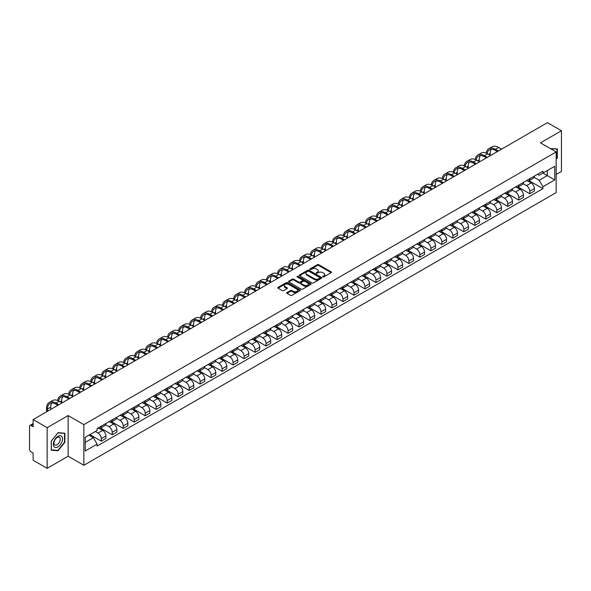 <?xml version="1.0" encoding="UTF-8"?>
<svg xmlns="http://www.w3.org/2000/svg" width="591" height="591" viewBox="0 0 591 591"><rect width="100%" height="100%" fill="white"/><g stroke="black" fill="none" stroke-linecap="round" stroke-linejoin="round"><path stroke-width="0.89" d="M322.849 276.906A0.687 0.392 0 0 0 323.816 276.906L331.159 272.665A0.975 0.561 0 0 0 331.448 272.266A0.975 0.561 0 0 0 331.159 271.867L318.719 264.687A0.975 0.561 0 0 0 317.337 264.687L309.987 268.927A0.687 0.392 0 0 0 310.955 269.481L311.908 268.935A3.132 1.81 0 0 1 316.333 268.935L317.367 269.533A3.132 1.81 0 0 1 318.283 270.811A3.132 1.81 0 0 1 317.367 272.089L316.421 272.636A0.687 0.392 0 0 0 317.389 273.197L318.335 272.65A3.132 1.81 0 0 1 322.76 272.65L323.802 273.249A3.132 1.81 0 0 1 324.718 274.52A3.132 1.81 0 0 1 323.802 275.798L322.849 276.352A0.687 0.392 0 0 0 322.849 276.906L322.849 276.352M286.982 292.545A0.975 0.561 0 0 0 286.701 292.944A0.975 0.561 0 0 0 286.982 293.343L290.476 295.36A0.975 0.561 0 0 0 291.858 295.36L300.014 290.646A0.975 0.561 0 0 0 300.302 290.247A0.975 0.561 0 0 0 300.014 289.849L287.573 282.668A0.975 0.561 0 0 0 286.192 282.668L278.029 287.374A0.975 0.561 0 0 0 277.748 287.773A0.975 0.561 0 0 0 278.029 288.172L282.247 290.609A0.975 0.561 0 0 0 283.628 290.609L287.123 288.593A0.975 0.561 0 0 0 287.411 288.194A0.975 0.561 0 0 0 287.123 287.795L285.032 286.591A2.615 1.507 0 0 1 284.264 285.519A2.615 1.507 0 0 1 285.881 284.123A2.615 1.507 0 0 1 288.733 284.448L296.926 289.184A2.615 1.507 0 0 1 297.687 290.247A2.615 1.507 0 0 1 296.076 291.644A2.615 1.507 0 0 1 293.225 291.319L291.858 290.528A0.975 0.561 0 0 0 290.476 290.528L286.982 292.545L286.982 293.343M83.856 424.626L68.15 415.562L47.154 427.677L33.14 419.58L547.436 122.662L561.45 130.751L540.462 142.867L556.168 151.939L83.856 424.626L83.856 465.287L556.168 192.6L556.168 151.939M311.974 282.949A0.975 0.561 0 0 0 313.356 282.949L321.519 278.235A0.975 0.561 0 0 0 321.8 277.836A0.975 0.561 0 0 0 321.519 277.438L309.071 270.25A0.975 0.561 0 0 0 307.689 270.25L299.534 274.963A0.975 0.561 0 0 0 299.245 275.362A0.975 0.561 0 0 0 299.534 275.761L311.974 282.949M297.421 277.053A0.687 0.392 0 0 1 298.115 277.149L310.755 284.448L302.607 289.154A0.975 0.561 0 0 1 301.225 289.154L288.785 281.966L292.272 279.964L292.272 279.151L288.785 281.168A0.975 0.561 0 0 0 288.497 281.567A0.975 0.561 0 0 0 288.785 281.966L288.785 281.168M292.272 279.964A0.975 0.561 0 0 1 293.653 279.964L293.653 279.151A0.975 0.561 0 0 0 292.272 279.151M293.653 279.151L298.699 282.07A0.975 0.561 0 0 0 300.088 282.07L302.4 280.732A0.975 0.561 0 0 0 302.688 280.333A0.975 0.561 0 0 0 302.4 279.935L297.147 276.898A0.687 0.392 0 0 1 298.115 276.337L310.763 283.643A0.975 0.561 0 0 1 311.051 284.042A0.975 0.561 0 0 1 310.763 284.441L310.763 283.643M47.154 427.677L47.154 468.338L33.14 460.249L33.14 453.053L30.961 451.79A1.995 1.152 -120 0 1 29.55 449.352L29.55 426.333A1.995 1.152 -120 0 1 29.964 425.424L33.14 423.584M556.168 174.463L561.45 171.42L561.45 130.751M47.154 468.338L68.15 456.222L83.856 465.287M33.14 419.58L33.14 426.783L30.961 425.52A1.995 1.152 -120 0 0 29.964 425.424M529.758 178.778A4.58 2.645 60 0 1 528.805 180.831L533.459 178.15A4.58 2.645 -120 0 0 534.404 176.088M523.161 183.712L526.515 185.648A4.58 2.645 60 0 1 529.758 191.262L534.404 188.573A4.58 2.645 -120 0 0 531.161 182.966L527.837 181.045M534.404 188.573L534.404 191.056L529.758 193.737L518.1 187.015M528.805 180.831A4.58 2.645 60 0 1 526.551 180.624M529.758 191.262L529.758 193.737M518.765 185.116A4.58 2.645 60 0 1 517.819 187.177L522.466 184.495A4.58 2.645 -120 0 0 523.419 182.434M507.115 193.353L518.765 200.083L523.419 197.401L523.419 194.919A4.58 2.645 -120 0 0 520.176 189.305L516.852 187.384M517.819 187.177A4.58 2.645 60 0 1 515.566 186.97M512.168 190.051L515.529 191.994A4.58 2.645 60 0 1 518.765 197.601L518.765 200.083M507.78 191.462A4.58 2.645 60 0 1 506.834 193.523L511.481 190.834A4.58 2.645 -120 0 0 512.427 188.78M496.13 199.699L507.78 206.429L512.427 203.74L512.427 201.265A4.58 2.645 -120 0 0 509.191 195.651L505.859 193.73M506.834 193.523A4.58 2.645 60 0 1 504.574 193.316M501.183 196.397L504.544 198.332A4.58 2.645 60 0 1 507.78 203.947L507.78 206.429M496.795 197.808A4.58 2.645 60 0 1 495.842 199.861L500.496 197.18A4.58 2.645 -120 0 0 501.441 195.126M485.145 206.045L496.795 212.767L501.441 210.086L501.441 207.604A4.58 2.645 -120 0 0 498.206 201.996L494.874 200.076M495.842 199.861A4.58 2.645 60 0 1 493.588 199.655M490.198 202.743L493.551 204.678A4.58 2.645 60 0 1 496.795 210.293L496.795 212.767M485.809 204.146A4.58 2.645 60 0 1 484.856 206.207L489.503 203.526A4.58 2.645 -120 0 0 490.456 201.465M474.152 212.383L485.809 219.113L490.456 216.432L490.456 213.949A4.58 2.645 -120 0 0 487.213 208.335L483.889 206.414M484.856 206.207A4.58 2.645 60 0 1 482.603 206M479.212 209.081L482.566 211.024A4.58 2.645 60 0 1 485.809 216.631L485.809 219.113M474.817 210.492A4.58 2.645 60 0 1 473.871 212.553L478.518 209.864A4.58 2.645 -120 0 0 479.471 207.81M463.167 218.729L474.817 225.459L479.471 222.77L479.471 220.295A4.58 2.645 -120 0 0 476.228 214.681L472.903 212.76M473.871 212.553A4.58 2.645 60 0 1 471.618 212.346M468.22 215.427L471.581 217.362A4.58 2.645 60 0 1 474.817 222.977L474.817 225.459M463.832 216.838A4.58 2.645 60 0 1 462.886 218.892L467.533 216.21A4.58 2.645 -120 0 0 468.478 214.156M452.181 225.075L463.832 231.798L468.478 229.116L468.478 226.634A4.58 2.645 -120 0 0 465.243 221.027L461.911 219.106M462.886 218.892A4.58 2.645 60 0 1 460.625 218.685M457.235 221.773L460.588 223.708A4.58 2.645 60 0 1 463.832 229.323L463.832 231.798M452.846 223.184A4.58 2.645 60 0 1 451.893 225.237L456.548 222.556A4.58 2.645 -120 0 0 457.493 220.495M441.189 231.413L452.846 238.143L457.493 235.462L457.493 232.98A4.58 2.645 -120 0 0 454.25 227.365L450.926 225.444M451.893 225.237A4.58 2.645 60 0 1 449.64 225.031M446.249 228.111L449.603 230.054A4.58 2.645 60 0 1 452.846 235.661L452.846 238.143M441.854 229.522A4.58 2.645 60 0 1 440.908 231.583L445.555 228.894A4.58 2.645 -120 0 0 446.508 226.841M430.204 237.759L441.854 244.489L446.508 241.808L446.508 239.325A4.58 2.645 -120 0 0 443.265 233.711L439.94 231.79M440.908 231.583A4.58 2.645 60 0 1 438.655 231.376M435.257 234.457L438.618 236.393A4.58 2.645 60 0 1 441.854 242.007L441.854 244.489M430.869 235.868A4.58 2.645 60 0 1 429.923 237.922L434.57 235.24A4.58 2.645 -120 0 0 435.515 233.186M419.218 244.105L430.869 250.828L435.515 248.146L435.515 245.664A4.58 2.645 -120 0 0 432.28 240.057L428.948 238.136M429.923 237.922A4.58 2.645 60 0 1 427.662 237.715M424.272 240.803L427.633 242.738A4.58 2.645 60 0 1 430.869 248.353L430.869 250.828M419.883 242.214A4.58 2.645 60 0 1 418.93 244.268L423.584 241.586A4.58 2.645 -120 0 0 424.53 239.525M408.226 250.444L419.883 257.174L424.53 254.492L424.53 252.01A4.58 2.645 -120 0 0 421.294 246.403L417.963 244.475M418.93 244.268A4.58 2.645 60 0 1 416.677 244.061M413.286 247.141L416.64 249.084A4.58 2.645 60 0 1 419.883 254.691L419.883 257.174M408.898 248.552A4.58 2.645 60 0 1 407.945 250.614L412.592 247.925A4.58 2.645 -120 0 0 413.545 245.871M397.241 256.79L408.898 263.52L413.545 260.838L413.545 258.356A4.58 2.645 -120 0 0 410.302 252.741L406.977 250.82M407.945 250.614A4.58 2.645 60 0 1 405.692 250.407M402.301 253.487L405.655 255.423A4.58 2.645 60 0 1 408.898 261.037L408.898 263.52M397.906 254.898A4.58 2.645 60 0 1 396.96 256.952L401.607 254.27A4.58 2.645 -120 0 0 402.552 252.217M386.255 263.135L397.906 269.865L402.56 267.176L402.56 264.694A4.58 2.645 -120 0 0 399.317 259.087L395.992 257.166M396.96 256.952A4.58 2.645 60 0 1 394.707 256.745M391.308 259.833L394.67 261.769A4.58 2.645 60 0 1 397.906 267.383L397.906 269.865M386.92 261.244A4.58 2.645 60 0 1 385.975 263.298L390.621 260.616A4.58 2.645 -120 0 0 391.567 258.555M375.27 269.481L386.92 276.204L391.567 273.522L391.567 271.04A4.58 2.645 -120 0 0 388.331 265.433L385 263.512M385.975 263.298A4.58 2.645 60 0 1 383.714 263.091M380.323 266.172L383.677 268.115A4.58 2.645 60 0 1 386.92 273.722L386.92 276.204M375.935 267.583A4.58 2.645 60 0 1 374.982 269.644L379.629 266.955A4.58 2.645 -120 0 0 380.582 264.901M364.278 275.82L375.935 282.55L380.582 279.868L380.582 277.386A4.58 2.645 -120 0 0 377.339 271.771L374.014 269.851M374.982 269.644A4.58 2.645 60 0 1 372.729 269.437M369.338 272.517L372.692 274.46A4.58 2.645 60 0 1 375.935 280.068L375.935 282.55M364.942 273.929A4.58 2.645 60 0 1 363.997 275.982L368.644 273.301A4.58 2.645 -120 0 0 369.597 271.247M353.292 282.166L364.942 288.896L369.597 286.207L369.597 283.732A4.58 2.645 -120 0 0 366.354 278.117L363.029 276.196M363.997 275.982A4.58 2.645 60 0 1 361.744 275.775M358.345 278.863L361.707 280.799A4.58 2.645 60 0 1 364.942 286.413L364.942 288.896M353.957 280.274A4.58 2.645 60 0 1 353.012 282.328L357.658 279.646A4.58 2.645 -120 0 0 358.604 277.585M342.307 288.511L353.957 295.234L358.604 292.552L358.604 290.07A4.58 2.645 -120 0 0 355.368 284.463L352.037 282.542M353.012 282.328A4.58 2.645 60 0 1 350.751 282.121M347.36 285.202L350.722 287.145A4.58 2.645 60 0 1 353.957 292.752L353.957 295.234M342.972 286.613A4.58 2.645 60 0 1 342.019 288.674L346.673 285.985A4.58 2.645 -120 0 0 347.619 283.931M331.315 294.85L342.972 301.58L347.619 298.898L347.619 296.416A4.58 2.645 -120 0 0 344.383 290.802L341.051 288.881M342.019 288.674A4.58 2.645 60 0 1 339.766 288.467M336.375 291.548L339.729 293.491A4.58 2.645 60 0 1 342.972 299.098L342.972 301.58M331.987 292.959A4.58 2.645 60 0 1 331.034 295.012L335.681 292.331A4.58 2.645 -120 0 0 336.634 290.277M320.329 301.196L331.987 307.926L336.634 305.237L336.634 302.762A4.58 2.645 -120 0 0 333.39 297.147L330.066 295.227M331.034 295.012A4.58 2.645 60 0 1 328.781 294.806M325.39 297.894L328.744 299.829A4.58 2.645 60 0 1 331.987 305.444L331.987 307.926M320.994 299.305A4.58 2.645 60 0 1 320.049 301.358L324.695 298.677A4.58 2.645 -120 0 0 325.641 296.616M309.344 307.542L320.994 314.264L325.648 311.583L325.648 309.1A4.58 2.645 -120 0 0 322.405 303.493L319.081 301.573M320.049 301.358A4.58 2.645 60 0 1 317.788 301.151M314.397 304.239L317.759 306.175A4.58 2.645 60 0 1 320.994 311.789L320.994 314.264M310.009 305.643A4.58 2.645 60 0 1 309.063 307.704L313.71 305.015A4.58 2.645 -120 0 0 314.656 302.961M298.359 313.88L310.009 320.61L314.656 317.928L314.656 315.446A4.58 2.645 -120 0 0 311.42 309.832L308.088 307.911M309.063 307.704A4.58 2.645 60 0 1 306.803 307.497M303.412 310.578L306.766 312.521A4.58 2.645 60 0 1 310.009 318.128L310.009 320.61M299.024 311.989A4.58 2.645 60 0 1 298.071 314.043L302.718 311.361A4.58 2.645 -120 0 0 303.671 309.307M287.366 320.226L299.024 326.956L303.671 324.267L303.671 321.792A4.58 2.645 -120 0 0 300.427 316.178L297.103 314.257M298.071 314.043A4.58 2.645 60 0 1 295.818 313.836M292.427 316.924L295.781 318.859A4.58 2.645 60 0 1 299.024 324.474L299.024 326.956M288.031 318.335A4.58 2.645 60 0 1 287.086 320.388L291.732 317.707A4.58 2.645 -120 0 0 292.685 315.646M276.381 326.572L288.031 333.294L292.685 330.613L292.685 328.131A4.58 2.645 -120 0 0 289.442 322.523L286.118 320.603M287.086 320.388A4.58 2.645 60 0 1 284.832 320.182M281.434 323.27L284.796 325.205A4.58 2.645 60 0 1 288.031 330.82L288.031 333.294M277.046 324.673A4.58 2.645 60 0 1 276.1 326.734L280.747 324.045A4.58 2.645 -120 0 0 281.693 321.992M265.396 332.91L277.046 339.64L281.693 336.959L281.693 334.476A4.58 2.645 -120 0 0 278.457 328.862L275.125 326.941M276.1 326.734A4.58 2.645 60 0 1 273.84 326.528M270.449 329.608L273.81 331.551A4.58 2.645 60 0 1 277.046 337.158L277.046 339.64M266.061 331.019A4.58 2.645 60 0 1 265.108 333.073L269.762 330.391A4.58 2.645 -120 0 0 270.708 328.337M254.403 339.256L266.061 345.986L270.708 343.297L270.708 340.822A4.58 2.645 -120 0 0 267.472 335.208L264.14 333.287M265.108 333.073A4.58 2.645 60 0 1 262.855 332.866M259.464 335.954L262.818 337.889A4.58 2.645 60 0 1 266.061 343.504L266.061 345.986M255.076 337.365A4.58 2.645 60 0 1 254.123 339.419L258.769 336.737A4.58 2.645 -120 0 0 259.722 334.676M243.418 345.602L255.076 352.325L259.722 349.643L259.722 347.161A4.58 2.645 -120 0 0 256.479 341.554L253.155 339.633M254.123 339.419A4.58 2.645 60 0 1 251.869 339.212M248.479 342.3L251.832 344.235A4.58 2.645 60 0 1 255.076 349.85L255.076 352.325M244.083 343.703A4.58 2.645 60 0 1 243.137 345.765L247.784 343.083A4.58 2.645 -120 0 0 248.73 341.022M232.433 351.94L244.083 358.671L248.73 355.989L248.73 353.507A4.58 2.645 -120 0 0 245.494 347.892L242.17 345.971M243.137 345.765A4.58 2.645 60 0 1 240.877 345.558M237.486 348.638L240.847 350.581A4.58 2.645 60 0 1 244.083 356.188L244.083 358.671M233.098 350.049A4.58 2.645 60 0 1 232.152 352.103L236.799 349.421A4.58 2.645 -120 0 0 237.745 347.368M221.448 358.286L233.098 365.016L237.745 362.327L237.745 359.853A4.58 2.645 -120 0 0 234.509 354.238L231.177 352.317M232.152 352.103A4.58 2.645 60 0 1 229.892 351.904M226.501 354.984L229.855 356.92A4.58 2.645 60 0 1 233.098 362.534L233.098 365.016M222.113 356.395A4.58 2.645 60 0 1 221.16 358.449L225.806 355.767A4.58 2.645 -120 0 0 226.759 353.706M210.455 364.632L222.113 371.355L226.759 368.673L226.759 366.191A4.58 2.645 -120 0 0 223.516 360.584L220.192 358.663M221.16 358.449A4.58 2.645 60 0 1 218.906 358.242M215.516 361.33L218.869 363.266A4.58 2.645 60 0 1 222.113 368.88L222.113 371.355M211.12 362.734A4.58 2.645 60 0 1 210.174 364.795L214.821 362.113A4.58 2.645 -120 0 0 215.774 360.052M199.47 370.971L211.12 377.701L215.774 375.019L215.774 372.537A4.58 2.645 -120 0 0 212.531 366.922L209.207 365.002M210.174 364.795A4.58 2.645 60 0 1 207.921 364.588M204.523 367.668L207.884 369.611A4.58 2.645 60 0 1 211.12 375.219L211.12 377.701M200.135 369.08A4.58 2.645 60 0 1 199.189 371.141L203.836 368.452A4.58 2.645 -120 0 0 204.781 366.398M188.485 377.317L200.135 384.047L204.781 381.358L204.781 378.883A4.58 2.645 -120 0 0 201.546 373.268L198.214 371.347M199.189 371.141A4.58 2.645 60 0 1 196.929 370.934M193.538 374.014L196.899 375.95A4.58 2.645 60 0 1 200.135 381.564L200.135 384.047M189.15 375.425A4.58 2.645 60 0 1 188.197 377.479L192.851 374.797A4.58 2.645 -120 0 0 193.796 372.744M177.492 383.662L189.15 390.385L193.796 387.703L193.796 385.221A4.58 2.645 -120 0 0 190.553 379.614L187.229 377.693M188.197 377.479A4.58 2.645 60 0 1 185.943 377.272M182.553 380.36L185.906 382.296A4.58 2.645 60 0 1 189.15 387.91L189.15 390.385M178.157 381.764A4.58 2.645 60 0 1 177.211 383.825L181.858 381.143A4.58 2.645 -120 0 0 182.811 379.082M166.507 390.001L178.164 396.731L182.811 394.049L182.811 391.567A4.58 2.645 -120 0 0 179.568 385.953L176.244 384.032M177.211 383.825A4.58 2.645 60 0 1 174.958 383.618M171.56 386.699L174.921 388.642A4.58 2.645 60 0 1 178.164 394.249L178.164 396.731M167.172 388.11A4.58 2.645 60 0 1 166.226 390.171L170.873 387.482A4.58 2.645 -120 0 0 171.818 385.428M155.522 396.347L167.172 403.077L171.818 400.388L171.818 397.913A4.58 2.645 -120 0 0 168.583 392.298L165.258 390.378M166.226 390.171A4.58 2.645 60 0 1 163.966 389.964M160.575 393.045L163.936 394.98A4.58 2.645 60 0 1 167.172 400.595L167.172 403.077M156.187 394.456A4.58 2.645 60 0 1 155.234 396.509L159.888 393.828A4.58 2.645 -120 0 0 160.833 391.774M144.536 402.693L156.187 409.415L160.833 406.734L160.833 404.251A4.58 2.645 -120 0 0 157.598 398.644L154.266 396.724M155.234 396.509A4.58 2.645 60 0 1 152.98 396.302M149.589 399.39L152.943 401.326A4.58 2.645 60 0 1 156.187 406.94L156.187 409.415M145.201 400.801A4.58 2.645 60 0 1 144.248 402.855L148.895 400.173A4.58 2.645 -120 0 0 149.848 398.112M133.544 409.031L145.201 415.761L149.848 413.079L149.848 410.597A4.58 2.645 -120 0 0 146.605 404.983L143.281 403.062M144.248 402.855A4.58 2.645 60 0 1 141.995 402.648M138.604 405.729L141.958 407.672A4.58 2.645 60 0 1 145.201 413.279L145.201 415.761M134.209 407.14A4.58 2.645 60 0 1 133.263 409.201L137.91 406.512A4.58 2.645 -120 0 0 138.863 404.458M122.559 415.377L134.209 422.107L138.863 419.425L138.863 416.943A4.58 2.645 -120 0 0 135.62 411.329L132.295 409.408M133.263 409.201A4.58 2.645 60 0 1 131.01 408.994M127.612 412.075L130.973 414.01A4.58 2.645 60 0 1 134.209 419.625L134.209 422.107M123.224 413.486A4.58 2.645 60 0 1 122.278 415.539L126.925 412.858A4.58 2.645 -120 0 0 127.87 410.804M111.573 421.723L123.224 428.445L127.87 425.764L127.87 423.282A4.58 2.645 -120 0 0 124.635 417.674L121.303 415.754M122.278 415.539A4.58 2.645 60 0 1 120.017 415.333M116.626 418.421L119.988 420.356A4.58 2.645 60 0 1 123.224 425.971L123.224 428.445M112.238 419.832A4.58 2.645 60 0 1 111.285 421.885L115.939 419.204A4.58 2.645 -120 0 0 116.885 417.143M100.581 428.061L112.238 434.791L116.885 432.11L116.885 429.627A4.58 2.645 -120 0 0 113.642 424.013L110.318 422.092M111.285 421.885A4.58 2.645 60 0 1 109.032 421.678M105.641 424.759L108.995 426.702A4.58 2.645 60 0 1 112.238 432.309L112.238 434.791M101.246 426.17A4.58 2.645 60 0 1 100.3 428.231L104.947 425.542A4.58 2.645 -120 0 0 105.9 423.488M89.943 434.607L101.253 441.137L105.9 438.456L105.9 435.973A4.58 2.645 -120 0 0 102.657 430.359L99.332 428.438M100.3 428.231A4.58 2.645 60 0 1 98.047 428.024M95.336 431.496L98.01 433.04A4.58 2.645 60 0 1 101.253 438.655L101.253 441.137M537.537 174.286L539.191 175.239L554.757 166.248L547.296 170.563L547.296 175.601L539.191 180.277L534.146 177.366M85.259 442.356L93.363 437.68L97.094 444.144L85.259 450.977L85.259 437.31L97.094 430.484L97.094 428.571L542.93 171.168L542.93 173.082L554.757 179.915L542.93 186.749L539.191 180.277M554.757 166.248L554.757 179.915M97.094 444.144L97.094 446.057L542.93 188.655L542.93 186.749M556.168 159.437L557.328 157.996L557.328 148.932L550.332 148.57L556.981 149.117L556.981 157.893L556.168 158.905M68.15 415.562L68.15 456.222M51.277 450.157L58.073 450.77L64.87 442.312L64.87 433.247L58.073 432.642L51.277 441.1L51.277 450.157M93.363 437.68L88.997 435.161M529.093 180.669L542.93 188.655M57.357 450.349L58.073 450.77M323.122 277.002L323.802 276.61A3.132 1.81 0 0 0 324.718 275.34L324.718 274.52M318.283 270.811L318.283 271.624A3.132 1.81 0 0 1 317.367 272.902L316.695 273.293M331.159 271.867L331.159 272.665L318.719 265.499A0.975 0.561 0 0 0 317.337 265.499L310.26 269.577M321.519 277.438L321.519 278.235L309.071 271.062A0.975 0.561 0 0 0 307.689 271.062L299.548 275.768M319.79 278.117A0.687 0.392 0 0 0 319.79 277.556L308.864 271.247A0.687 0.392 0 0 0 307.896 271.247L306.892 271.83A3.132 1.81 0 0 0 305.975 273.108A3.132 1.81 0 0 0 306.892 274.387L314.36 278.693A3.132 1.81 0 0 0 318.785 278.693L319.79 278.117L319.79 278.93A0.687 0.392 0 0 0 319.99 278.649L319.99 277.836M305.975 273.108L305.975 273.921A3.132 1.81 0 0 0 306.892 275.199L306.892 274.387M319.79 278.93L318.785 279.506A3.132 1.81 0 0 1 314.36 279.506L306.892 275.199M293.653 279.964L298.699 282.882A0.975 0.561 0 0 0 300.088 282.882L302.4 281.545A0.975 0.561 0 0 0 302.688 281.146L302.688 280.333M303.937 285.091A2.615 1.507 0 0 0 306.788 285.416A2.615 1.507 0 0 0 308.406 284.02A2.615 1.507 0 0 0 307.638 282.956L304.749 281.286A0.975 0.561 0 0 0 303.368 281.286L301.055 282.624A0.975 0.561 0 0 0 300.767 283.023A0.975 0.561 0 0 0 301.055 283.421L303.937 285.091L303.937 285.904A2.615 1.507 0 0 0 306.788 286.229A2.615 1.507 0 0 0 308.406 284.832L308.406 284.02M300.767 283.023L300.767 283.835A0.975 0.561 0 0 0 301.055 284.234L301.055 283.421M303.937 285.904L301.055 284.234M297.687 290.247L297.687 291.06A2.615 1.507 0 0 1 296.076 292.456A2.615 1.507 0 0 1 293.225 292.131L291.858 291.341A0.975 0.561 0 0 0 290.476 291.341L286.997 293.35M284.264 285.519L284.264 286.332A2.615 1.507 0 0 0 285.032 287.403L285.032 286.591M287.123 287.795L287.123 288.593L285.032 287.403M300.014 289.849L300.014 290.646L287.573 283.481A0.975 0.561 0 0 0 286.192 283.481L278.043 288.179L278.029 287.374M487.124 153.527A11.953 6.9 60 0 1 489.444 149.819A11.953 6.9 60 0 1 495.421 150.41L497.393 151.555M501.545 149.154L498.664 147.484A13.246 7.646 -120 0 0 492.037 146.827L488.794 148.703A13.246 7.646 -120 0 0 486.171 153.106M498.309 151.023L495.421 149.353A13.246 7.646 -120 0 0 488.794 148.703M486.053 157.694L486.053 158.1M490.205 155.293L490.205 153.424A11.953 6.9 60 0 1 491.291 149.272M556.545 148.858L556.981 149.117M61.9 436.69A6.471 3.738 120 0 0 55.643 438.367A6.471 3.738 120 0 0 53.966 446.56A6.471 3.738 120 0 0 60.223 444.883A6.471 3.738 120 0 0 61.9 436.69M59.817 437.768A4.433 2.556 120 0 0 59.314 437.303A4.433 2.556 120 0 0 55.192 439.372A4.433 2.556 120 0 0 54.387 444.521A4.433 2.556 120 0 0 54.882 444.979A4.433 2.556 120 0 0 59.011 442.91A4.433 2.556 120 0 0 59.817 437.768M57.933 450.401L51.351 449.817L51.351 441.034L57.933 432.841L64.522 433.432L64.522 442.208L57.933 450.401M64.087 433.181L64.522 433.432M476.132 159.873A11.953 6.9 60 0 1 478.459 156.164A11.953 6.9 60 0 1 484.435 156.755L486.408 157.893M490.56 155.499L487.671 153.83A13.246 7.646 -120 0 0 481.052 153.172L477.809 155.041A13.246 7.646 -120 0 0 475.186 159.444M487.324 157.369L484.435 155.699A13.246 7.646 -120 0 0 477.809 155.041M475.068 164.032L475.068 164.438M479.22 161.639L479.22 159.762A11.953 6.9 60 0 1 480.298 155.618M465.147 166.219A11.953 6.9 60 0 1 467.466 162.51A11.953 6.9 60 0 1 473.443 163.101L475.415 164.239M479.574 161.838L476.686 160.176A13.246 7.646 -120 0 0 470.059 159.518L466.824 161.387A13.246 7.646 -120 0 0 464.201 165.79M476.331 163.707L473.443 162.045A13.246 7.646 -120 0 0 466.824 161.387M464.075 170.378L464.075 170.784M468.235 167.977L468.235 166.108A11.953 6.9 60 0 1 469.313 161.964M454.161 172.557A11.953 6.9 60 0 1 456.481 168.849A11.953 6.9 60 0 1 462.458 169.447L464.43 170.585M468.589 168.184L465.701 166.514A13.246 7.646 -120 0 0 459.074 165.857L455.831 167.733A13.246 7.646 -120 0 0 453.208 172.136M465.346 170.053L462.458 168.383A13.246 7.646 -120 0 0 455.831 167.733M453.09 176.724L453.09 177.13M457.249 174.323L457.249 172.454A11.953 6.9 60 0 1 458.328 168.302M443.176 178.903A11.953 6.9 60 0 1 445.496 175.195A11.953 6.9 60 0 1 451.472 175.786L453.445 176.923M457.597 174.53L454.708 172.86A13.246 7.646 -120 0 0 448.089 172.203L444.846 174.072A13.246 7.646 -120 0 0 442.223 178.475M454.361 176.399L451.472 174.729A13.246 7.646 -120 0 0 444.846 174.072M442.105 183.062L442.105 183.469M446.257 180.669L446.257 178.8A11.953 6.9 60 0 1 447.335 174.648M432.184 185.249A11.953 6.9 60 0 1 434.511 181.54A11.953 6.9 60 0 1 440.487 182.131L442.452 183.269M446.611 180.868L443.723 179.206A13.246 7.646 -120 0 0 437.096 178.548L433.86 180.418A13.246 7.646 -120 0 0 431.238 184.82M443.368 182.737L440.487 181.075A13.246 7.646 -120 0 0 433.86 180.418M431.12 189.408L431.12 189.814M435.272 187.007L435.272 185.138A11.953 6.9 60 0 1 436.35 180.994M421.198 191.587A11.953 6.9 60 0 1 423.518 187.879A11.953 6.9 60 0 1 429.494 188.477L431.467 189.615M435.626 187.214L432.738 185.544A13.246 7.646 -120 0 0 426.111 184.887L422.875 186.763A13.246 7.646 -120 0 0 420.253 191.166M432.383 189.083L429.494 187.413A13.246 7.646 -120 0 0 422.875 186.763M420.127 195.754L420.127 196.16M424.286 193.353L424.286 191.484A11.953 6.9 60 0 1 425.365 187.332M410.213 197.933A11.953 6.9 60 0 1 412.533 194.225A11.953 6.9 60 0 1 418.509 194.816L420.482 195.953M424.633 193.56L421.752 191.89A13.246 7.646 -120 0 0 415.126 191.233L411.883 193.102A13.246 7.646 -120 0 0 409.26 197.505M421.398 195.429L418.509 193.759A13.246 7.646 -120 0 0 411.883 193.102M409.142 202.1L409.142 202.506M413.294 199.699L413.294 197.83A11.953 6.9 60 0 1 414.38 193.678M399.221 204.279A11.953 6.9 60 0 1 401.548 200.571A11.953 6.9 60 0 1 407.524 201.162L409.497 202.299M413.648 199.898L410.76 198.236A13.246 7.646 -120 0 0 404.141 197.579L400.897 199.448A13.246 7.646 -120 0 0 398.275 203.851M410.413 201.767L407.524 200.105A13.246 7.646 -120 0 0 400.897 199.448M398.157 208.438L398.157 208.845M402.308 206.037L402.308 204.168A11.953 6.9 60 0 1 403.387 200.024M388.235 210.618A11.953 6.9 60 0 1 390.555 206.909A11.953 6.9 60 0 1 396.531 207.507L398.504 208.645M402.663 206.244L399.775 204.575A13.246 7.646 -120 0 0 393.148 203.917L389.912 205.794A13.246 7.646 -120 0 0 387.29 210.197M399.42 208.113L396.531 206.444A13.246 7.646 -120 0 0 389.912 205.794M387.164 214.784L387.164 215.19M391.323 212.383L391.323 210.514A11.953 6.9 60 0 1 392.402 206.362M377.25 216.963A11.953 6.9 60 0 1 379.57 213.255A11.953 6.9 60 0 1 385.546 213.846L387.519 214.984M391.678 212.59L388.789 210.921A13.246 7.646 -120 0 0 382.163 210.263L378.92 212.132A13.246 7.646 -120 0 0 376.297 216.535M388.435 214.459L385.546 212.79A13.246 7.646 -120 0 0 378.92 212.132M376.179 221.13L376.179 221.536M380.338 218.729L380.338 216.86A11.953 6.9 60 0 1 381.417 212.708M366.265 223.309A11.953 6.9 60 0 1 368.585 219.601A11.953 6.9 60 0 1 374.561 220.192L376.533 221.33M380.685 218.929L377.797 217.266A13.246 7.646 -120 0 0 371.178 216.609L367.934 218.478A13.246 7.646 -120 0 0 365.312 222.881M377.45 220.798L374.561 219.135A13.246 7.646 -120 0 0 367.934 218.478M365.194 227.469L365.194 227.875M369.345 225.068L369.345 223.199A11.953 6.9 60 0 1 370.424 219.054M355.272 229.648A11.953 6.9 60 0 1 357.599 225.939A11.953 6.9 60 0 1 363.576 226.538L365.541 227.675M369.7 225.274L366.812 223.605A13.246 7.646 -120 0 0 360.185 222.947L356.949 224.824A13.246 7.646 -120 0 0 354.327 229.227M366.457 227.143L363.576 225.474A13.246 7.646 -120 0 0 356.949 224.824M354.208 233.814L354.208 234.221M358.36 231.413L358.36 229.544A11.953 6.9 60 0 1 359.439 225.393M344.287 235.994A11.953 6.9 60 0 1 346.607 232.285A11.953 6.9 60 0 1 352.583 232.876L354.556 234.014M358.715 231.62L355.826 229.951A13.246 7.646 -120 0 0 349.2 229.293L345.964 231.162A13.246 7.646 -120 0 0 343.341 235.565M355.472 233.489L352.583 231.82A13.246 7.646 -120 0 0 345.964 231.162M343.216 240.16L343.216 240.567M347.375 237.759L347.375 235.89A11.953 6.9 60 0 1 348.454 231.738M333.302 242.34A11.953 6.9 60 0 1 335.622 238.631A11.953 6.9 60 0 1 341.598 239.222L343.57 240.36M347.722 237.959L344.834 236.297A13.246 7.646 -120 0 0 338.215 235.639L334.971 237.508A13.246 7.646 -120 0 0 332.349 241.911M344.487 239.835L341.598 238.166A13.246 7.646 -120 0 0 334.971 237.508M332.231 246.499L332.231 246.905M336.382 244.098L336.382 242.229A11.953 6.9 60 0 1 337.468 238.084M322.309 248.685A11.953 6.9 60 0 1 324.636 244.977A11.953 6.9 60 0 1 330.613 245.568L332.585 246.706M336.737 244.305L333.849 242.635A13.246 7.646 -120 0 0 327.229 241.985L323.986 243.854A13.246 7.646 -120 0 0 321.364 248.257M333.501 246.174L330.613 244.511A13.246 7.646 -120 0 0 323.986 243.854M321.245 252.845L321.245 253.251M325.397 250.444L325.397 248.575A11.953 6.9 60 0 1 326.476 244.423M311.324 255.024A11.953 6.9 60 0 1 313.644 251.315A11.953 6.9 60 0 1 319.62 251.906L321.593 253.044M325.752 250.65L322.863 248.981A13.246 7.646 -120 0 0 316.237 248.323L313.001 250.192A13.246 7.646 -120 0 0 310.378 254.595M322.509 252.52L319.62 250.85A13.246 7.646 -120 0 0 313.001 250.192M310.253 259.19L310.253 259.597M314.412 256.79L314.412 254.92A11.953 6.9 60 0 1 315.491 250.769M300.339 261.37A11.953 6.9 60 0 1 302.658 257.661A11.953 6.9 60 0 1 308.635 258.252L310.607 259.39M314.767 256.989L311.878 255.327A13.246 7.646 -120 0 0 305.252 254.669L302.008 256.538A13.246 7.646 -120 0 0 299.386 260.941M311.523 258.865L308.635 257.196A13.246 7.646 -120 0 0 302.008 256.538M299.268 265.529L299.268 265.935M303.427 263.135L303.427 261.259A11.953 6.9 60 0 1 304.505 257.115M289.354 267.716A11.953 6.9 60 0 1 291.673 264.007A11.953 6.9 60 0 1 297.65 264.598L299.622 265.736M303.774 263.335L300.885 261.665A13.246 7.646 -120 0 0 294.266 261.015L291.023 262.884A13.246 7.646 -120 0 0 288.401 267.287M300.538 265.204L297.65 263.542A13.246 7.646 -120 0 0 291.023 262.884M288.282 271.875L288.282 272.281M292.434 269.474L292.434 267.605A11.953 6.9 60 0 1 293.513 263.453M278.361 274.054A11.953 6.9 60 0 1 280.688 270.346A11.953 6.9 60 0 1 286.657 270.937L288.63 272.074M292.789 269.681L289.9 268.011A13.246 7.646 -120 0 0 283.274 267.354L280.038 269.223A13.246 7.646 -120 0 0 277.415 273.626M289.546 271.55L286.657 269.88A13.246 7.646 -120 0 0 280.038 269.223M277.29 278.221L277.29 278.627M281.449 275.82L281.449 273.951A11.953 6.9 60 0 1 282.528 269.799M267.376 280.4A11.953 6.9 60 0 1 269.695 276.691A11.953 6.9 60 0 1 275.672 277.282L277.644 278.42M281.804 276.019L278.915 274.357A13.246 7.646 -120 0 0 272.288 273.699L269.053 275.569A13.246 7.646 -120 0 0 266.43 279.971M278.56 277.896L275.672 276.226A13.246 7.646 -120 0 0 269.053 275.569M266.305 284.559L266.305 284.965M270.464 282.166L270.464 280.289A11.953 6.9 60 0 1 271.542 276.145M256.391 286.746A11.953 6.9 60 0 1 258.71 283.037A11.953 6.9 60 0 1 264.687 283.628L266.659 284.766M270.811 282.365L267.922 280.695A13.246 7.646 -120 0 0 261.303 280.045L258.06 281.914A13.246 7.646 -120 0 0 255.438 286.317M267.575 284.234L264.687 282.572A13.246 7.646 -120 0 0 258.06 281.914M255.319 290.905L255.319 291.311M259.471 288.504L259.471 286.635A11.953 6.9 60 0 1 260.557 282.483M245.398 293.084A11.953 6.9 60 0 1 247.725 289.376A11.953 6.9 60 0 1 253.702 289.967L255.674 291.112M259.826 288.711L256.937 287.041A13.246 7.646 -120 0 0 250.318 286.384L247.075 288.253A13.246 7.646 -120 0 0 244.452 292.656M256.59 290.58L253.702 288.91A13.246 7.646 -120 0 0 247.075 288.253M244.334 297.251L244.334 297.657M248.486 294.85L248.486 292.981A11.953 6.9 60 0 1 249.565 288.829M234.413 299.43A11.953 6.9 60 0 1 236.732 295.722A11.953 6.9 60 0 1 242.709 296.313L244.681 297.45M248.841 295.049L245.952 293.387A13.246 7.646 -120 0 0 239.325 292.73L236.09 294.599A13.246 7.646 -120 0 0 233.467 299.002M245.597 296.926L242.709 295.256A13.246 7.646 -120 0 0 236.09 294.599M233.342 303.589L233.342 303.996M237.501 301.196L237.501 299.319A11.953 6.9 60 0 1 238.579 295.175M223.428 305.776A11.953 6.9 60 0 1 225.747 302.067A11.953 6.9 60 0 1 231.724 302.658L233.696 303.796M237.848 301.395L234.967 299.726A13.246 7.646 -120 0 0 228.34 299.076L225.097 300.945A13.246 7.646 -120 0 0 222.475 305.348M234.612 303.264L231.724 301.602A13.246 7.646 -120 0 0 225.097 300.945M222.356 309.935L222.356 310.341M226.516 307.534L226.516 305.665A11.953 6.9 60 0 1 227.594 301.513M212.435 312.114A11.953 6.9 60 0 1 214.762 308.406A11.953 6.9 60 0 1 220.739 308.997L222.711 310.142M226.863 307.741L223.974 306.072A13.246 7.646 -120 0 0 217.355 305.414L214.112 307.283A13.246 7.646 -120 0 0 211.489 311.693M223.627 309.61L220.739 307.941A13.246 7.646 -120 0 0 214.112 307.283M211.371 316.281L211.371 316.687M215.523 313.88L215.523 312.011A11.953 6.9 60 0 1 216.601 307.859M201.45 318.46A11.953 6.9 60 0 1 203.777 314.752A11.953 6.9 60 0 1 209.746 315.343L211.718 316.481M215.878 314.08L212.989 312.417A13.246 7.646 -120 0 0 206.362 311.76L203.127 313.629A13.246 7.646 -120 0 0 200.504 318.032M212.634 315.956L209.746 314.286A13.246 7.646 -120 0 0 203.127 313.629M200.379 322.62L200.379 323.026M204.538 320.226L204.538 318.35A11.953 6.9 60 0 1 205.616 314.205M190.465 324.806A11.953 6.9 60 0 1 192.784 321.098A11.953 6.9 60 0 1 198.761 321.689L200.733 322.826M204.892 320.425L202.004 318.756A13.246 7.646 -120 0 0 195.377 318.106L192.141 319.975A13.246 7.646 -120 0 0 189.519 324.378M201.649 322.294L198.761 320.632A13.246 7.646 -120 0 0 192.141 319.975M189.393 328.965L189.393 329.372M193.553 326.564L193.553 324.695A11.953 6.9 60 0 1 194.631 320.551M179.479 331.145A11.953 6.9 60 0 1 181.799 327.436A11.953 6.9 60 0 1 187.775 328.027L189.748 329.172M193.9 326.771L191.011 325.102A13.246 7.646 -120 0 0 184.392 324.444L181.149 326.321A13.246 7.646 -120 0 0 178.526 330.724M190.664 328.64L187.775 326.971A13.246 7.646 -120 0 0 181.149 326.321M178.408 335.311L178.408 335.718M182.56 332.91L182.56 331.041A11.953 6.9 60 0 1 183.638 326.889M168.487 337.491A11.953 6.9 60 0 1 170.814 333.782A11.953 6.9 60 0 1 176.79 334.373L178.763 335.511M182.915 333.11L180.026 331.448A13.246 7.646 -120 0 0 173.407 330.79L170.164 332.659A13.246 7.646 -120 0 0 167.541 337.062M179.671 334.986L176.79 333.317A13.246 7.646 -120 0 0 170.164 332.659M167.423 341.65L167.423 342.056M171.575 339.256L171.575 337.38A11.953 6.9 60 0 1 172.653 333.235M157.501 343.836A11.953 6.9 60 0 1 159.821 340.128A11.953 6.9 60 0 1 165.798 340.719L167.77 341.857M171.929 339.456L169.041 337.793A13.246 7.646 -120 0 0 162.414 337.136L159.178 339.005A13.246 7.646 -120 0 0 156.556 343.408M168.686 341.325L165.798 339.662A13.246 7.646 -120 0 0 159.178 339.005M156.43 347.996L156.43 348.402M160.589 345.595L160.589 343.726A11.953 6.9 60 0 1 161.668 339.581M146.516 350.175A11.953 6.9 60 0 1 148.836 346.466A11.953 6.9 60 0 1 154.812 347.057L156.785 348.202M160.937 345.801L158.056 344.132A13.246 7.646 -120 0 0 151.429 343.474L148.186 345.351A13.246 7.646 -120 0 0 145.563 349.754M157.701 347.671L154.812 346.001A13.246 7.646 -120 0 0 148.186 345.351M145.445 354.341L145.445 354.748M149.604 351.94L149.604 350.071A11.953 6.9 60 0 1 150.683 345.92M135.524 356.521A11.953 6.9 60 0 1 137.851 352.812A11.953 6.9 60 0 1 143.827 353.403L145.8 354.541M149.951 352.147L147.063 350.478A13.246 7.646 -120 0 0 140.444 349.82L137.201 351.689A13.246 7.646 -120 0 0 134.578 356.092M146.716 354.016L143.827 352.347A13.246 7.646 -120 0 0 137.201 351.689M134.46 360.68L134.46 361.086M138.612 358.286L138.612 356.417A11.953 6.9 60 0 1 139.69 352.266M124.538 362.867A11.953 6.9 60 0 1 126.858 359.158A11.953 6.9 60 0 1 132.835 359.749L134.807 360.887M138.966 358.486L136.078 356.824A13.246 7.646 -120 0 0 129.451 356.166L126.215 358.035A13.246 7.646 -120 0 0 123.593 362.438M135.723 360.355L132.835 358.693A13.246 7.646 -120 0 0 126.215 358.035M123.467 367.026L123.467 367.432M127.626 364.625L127.626 362.756A11.953 6.9 60 0 1 128.705 358.611M113.553 369.205A11.953 6.9 60 0 1 115.873 365.497A11.953 6.9 60 0 1 121.849 366.095L123.822 367.233M127.981 364.832L125.093 363.162A13.246 7.646 -120 0 0 118.466 362.505L115.23 364.381A13.246 7.646 -120 0 0 112.608 368.784M124.738 366.701L121.849 365.031A13.246 7.646 -120 0 0 115.23 364.381M112.482 373.372L112.482 373.778M116.641 370.971L116.641 369.102A11.953 6.9 60 0 1 117.72 364.95M102.568 375.551A11.953 6.9 60 0 1 104.888 371.842A11.953 6.9 60 0 1 110.864 372.433L112.837 373.571M116.988 371.178L114.1 369.508A13.246 7.646 -120 0 0 107.481 368.85L104.238 370.72A13.246 7.646 -120 0 0 101.615 375.122M113.753 373.047L110.864 371.377A13.246 7.646 -120 0 0 104.238 370.72M101.497 379.71L101.497 380.124M105.649 377.317L105.649 375.448A11.953 6.9 60 0 1 106.727 371.296M91.575 381.897A11.953 6.9 60 0 1 93.903 378.188A11.953 6.9 60 0 1 99.879 378.779L101.851 379.917M106.003 377.516L103.115 375.854A13.246 7.646 -120 0 0 96.496 375.196L93.252 377.065A13.246 7.646 -120 0 0 90.63 381.468M102.76 379.385L99.879 377.723A13.246 7.646 -120 0 0 93.252 377.065M90.512 386.056L90.512 386.462M94.663 383.655L94.663 381.786A11.953 6.9 60 0 1 95.742 377.642M80.59 388.235A11.953 6.9 60 0 1 82.91 384.527A11.953 6.9 60 0 1 88.886 385.125L90.859 386.263M95.018 383.862L92.13 382.192A13.246 7.646 -120 0 0 85.503 381.535L82.267 383.411A13.246 7.646 -120 0 0 79.645 387.814M91.775 385.731L88.886 384.061A13.246 7.646 -120 0 0 82.267 383.411M79.519 392.402L79.519 392.808M83.678 390.001L83.678 388.132A11.953 6.9 60 0 1 84.757 383.98M69.605 394.581A11.953 6.9 60 0 1 71.925 390.873A11.953 6.9 60 0 1 77.901 391.464L79.874 392.601M84.025 390.208L81.144 388.538A13.246 7.646 -120 0 0 74.518 387.881L71.275 389.75A13.246 7.646 -120 0 0 68.652 394.153M80.79 392.077L77.901 390.407A13.246 7.646 -120 0 0 71.275 389.75M68.534 398.748L68.534 399.154M72.693 396.347L72.693 394.478A11.953 6.9 60 0 1 73.772 390.326M58.612 400.927A11.953 6.9 60 0 1 60.939 397.218A11.953 6.9 60 0 1 66.916 397.809L68.888 398.947M73.04 396.546L70.152 394.884A13.246 7.646 -120 0 0 63.532 394.227L60.289 396.096A13.246 7.646 -120 0 0 57.667 400.499M69.804 398.415L66.916 396.753A13.246 7.646 -120 0 0 60.289 396.096M57.549 405.086L57.549 405.492M61.7 402.685L61.7 400.816A11.953 6.9 60 0 1 62.779 396.672M47.472 411.306L47.472 409.031A11.953 6.9 60 0 1 49.947 403.557A11.953 6.9 60 0 1 55.923 404.155L57.896 405.293M62.055 402.892L59.166 401.223A13.246 7.646 -120 0 0 52.54 400.565L49.304 402.441A13.246 7.646 -120 0 0 46.556 408.507L46.556 411.838M58.812 404.761L55.923 403.092A13.246 7.646 -120 0 0 49.304 402.441M50.715 409.437L50.715 407.162A11.953 6.9 60 0 1 51.794 403.01M112.238 432.309L116.885 429.627M123.224 425.971L127.87 423.282M134.209 419.625L138.863 416.943M145.201 413.279L149.848 410.597M156.187 406.94L160.833 404.251M167.172 400.595L171.818 397.913M178.164 394.249L182.811 391.567M189.15 387.91L193.796 385.221M200.135 381.564L204.781 378.883M211.12 375.219L215.774 372.537M222.113 368.88L226.759 366.191M233.098 362.534L237.745 359.853M244.083 356.188L248.73 353.507M255.076 349.85L259.722 347.161M266.061 343.504L270.708 340.822M277.046 337.158L281.693 334.476M288.031 330.82L292.685 328.131M299.024 324.474L303.671 321.792M310.009 318.128L314.656 315.446M320.994 311.789L325.648 309.1M331.987 305.444L336.634 302.762M342.972 299.098L347.619 296.416M353.957 292.752L358.604 290.07M364.942 286.413L369.597 283.732M375.935 280.068L380.582 277.386M386.92 273.722L391.567 271.04M397.906 267.383L402.56 264.694M408.898 261.037L413.545 258.356M419.883 254.691L424.53 252.01M430.869 248.353L435.515 245.664M441.854 242.007L446.508 239.325M452.846 235.661L457.493 232.98M463.832 229.323L468.478 226.634M474.817 222.977L479.471 220.295M485.809 216.631L490.456 213.949M496.795 210.293L501.441 207.604M507.78 203.947L512.427 201.265M518.765 197.601L523.419 194.919M101.253 438.655L105.9 435.973M98.01 433.04L102.657 430.359M108.995 426.702L113.642 424.013M119.988 420.356L124.635 417.674M130.973 414.01L135.62 411.329M141.958 407.672L146.605 404.983M152.943 401.326L157.598 398.644M163.936 394.98L168.583 392.298M174.921 388.642L179.568 385.953M185.906 382.296L190.553 379.614M196.899 375.95L201.546 373.268M207.884 369.611L212.531 366.922M218.869 363.266L223.516 360.584M229.855 356.92L234.509 354.238M240.847 350.581L245.494 347.892M251.832 344.235L256.479 341.554M262.818 337.889L267.472 335.208M273.81 331.551L278.457 328.862M284.796 325.205L289.442 322.523M295.781 318.859L300.427 316.178M306.766 312.521L311.42 309.832M317.759 306.175L322.405 303.493M328.744 299.829L333.39 297.147M339.729 293.491L344.383 290.802M350.722 287.145L355.368 284.463M361.707 280.799L366.354 278.117M372.692 274.46L377.339 271.771M383.677 268.115L388.331 265.433M394.67 261.769L399.317 259.087M405.655 255.423L410.302 252.741M416.64 249.084L421.294 246.403M427.633 242.738L432.28 240.057M438.618 236.393L443.265 233.711M449.603 230.054L454.25 227.365M460.588 223.708L465.243 221.027M471.581 217.362L476.228 214.681M482.566 211.024L487.213 208.335M493.551 204.678L498.206 201.996M504.544 198.332L509.191 195.651M515.529 191.994L520.176 189.305M526.515 185.648L531.161 182.966M33.14 424.257L30.961 425.52M323.802 276.61L323.802 275.798M316.421 273.197L316.421 272.636M317.367 272.902L317.367 272.089M309.987 269.481L309.987 268.927M317.337 265.499L317.337 264.687M318.719 265.499L318.719 264.687M299.534 275.761L299.534 274.963M307.689 271.062L307.689 270.25M309.071 271.062L309.071 270.25M314.36 279.506L314.36 278.693M318.785 279.506L318.785 278.693M298.699 282.882L298.699 282.07M300.088 282.882L300.088 282.07M302.4 281.545L302.4 280.732M298.115 277.149L298.115 276.337M290.476 291.341L290.476 290.528M291.858 291.341L291.858 290.528M293.225 292.131L293.225 291.319M286.192 283.481L286.192 282.668M287.573 283.481L287.573 282.668M495.421 149.353L498.664 147.484M488.587 154.354L490.205 153.424M484.435 155.699L487.671 153.83M477.602 160.7L479.22 159.762M473.443 162.045L476.686 160.176M466.617 167.046L468.235 166.108M462.458 168.383L465.701 166.514M455.624 173.385L457.249 172.454M451.472 174.729L454.708 172.86M444.639 179.73L446.257 178.8M440.487 181.075L443.723 179.206M433.654 186.076L435.272 185.138M429.494 187.413L432.738 185.544M422.661 192.415L424.286 191.484M418.509 193.759L421.752 191.89M411.676 198.761L413.294 197.83M407.524 200.105L410.76 198.236M400.691 205.107L402.308 204.168M396.531 206.444L399.775 204.575M389.705 211.452L391.323 210.514M385.546 212.79L388.789 210.921M378.713 217.791L380.338 216.86M374.561 219.135L377.797 217.266M367.728 224.137L369.345 223.199M363.576 225.474L366.812 223.605M356.742 230.483L358.36 229.544M352.583 231.82L355.826 229.951M345.75 236.821L347.375 235.89M341.598 238.166L344.834 236.297M334.765 243.167L336.382 242.229M330.613 244.511L333.849 242.635M323.779 249.513L325.397 248.575M319.62 250.85L322.863 248.981M312.794 255.851L314.412 254.92M308.635 257.196L311.878 255.327M301.802 262.197L303.427 261.259M297.65 263.542L300.885 261.665M290.816 268.543L292.434 267.605M286.657 269.88L289.9 268.011M279.831 274.881L281.449 273.951M275.672 276.226L278.915 274.357M268.839 281.227L270.464 280.289M264.687 282.572L267.922 280.695M257.853 287.573L259.471 286.635M253.702 288.91L256.937 287.041M246.868 293.912L248.486 292.981M242.709 295.256L245.952 293.387M235.883 300.258L237.501 299.319M231.724 301.602L234.967 299.726M224.89 306.603L226.516 305.665M220.739 307.941L223.974 306.072M213.905 312.942L215.523 312.011M209.746 314.286L212.989 312.417M202.92 319.288L204.538 318.35M198.761 320.632L202.004 318.756M191.927 325.634L193.553 324.695M187.775 326.971L191.011 325.102M180.942 331.972L182.56 331.041M176.79 333.317L180.026 331.448M169.957 338.318L171.575 337.38M165.798 339.662L169.041 337.793M158.972 344.664L160.589 343.726M154.812 346.001L158.056 344.132M147.979 351.002L149.604 350.071M143.827 352.347L147.063 350.478M136.994 357.348L138.612 356.417M132.835 358.693L136.078 356.824M126.009 363.694L127.626 362.756M121.849 365.031L125.093 363.162M115.016 370.032L116.641 369.102M110.864 371.377L114.1 369.508M104.031 376.378L105.649 375.448M99.879 377.723L103.115 375.854M93.046 382.724L94.663 381.786M88.886 384.061L92.13 382.192M82.06 389.063L83.678 388.132M77.901 390.407L81.144 388.538M71.068 395.409L72.693 394.478M66.916 396.753L70.152 394.884M60.083 401.754L61.7 400.816M55.923 403.092L59.166 401.223M47.472 409.031L50.715 407.162"/></g></svg>
